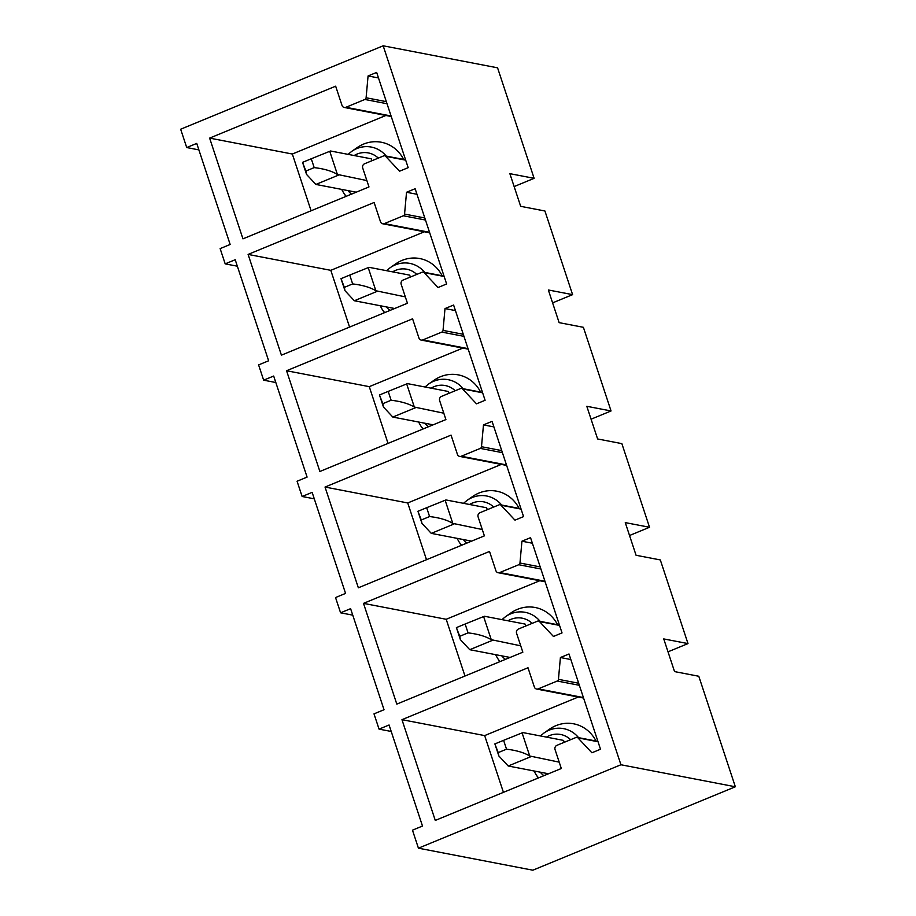 <?xml version="1.0" encoding="UTF-8"?>
<svg xmlns="http://www.w3.org/2000/svg" width="916" height="916" viewBox="0 0 916 916"><rect width="100%" height="100%" fill="white"/><g stroke="black" fill="none" stroke-linecap="round" stroke-linejoin="round"><path stroke-width="1.37" d="M186.715 147.545L196.734 143.411L230.156 244.469L220.138 248.602L225.187 263.865L235.206 259.732L268.628 360.778L258.598 364.911L263.648 380.174L273.678 376.041L307.089 477.099L297.07 481.232L302.12 496.495L312.138 492.361L345.561 593.408L335.531 597.541L340.58 612.804L350.61 608.671L384.033 709.728L374.003 713.862L379.052 729.125L389.071 724.991L422.494 826.037L412.475 830.171L418.429 848.182L532.837 870.2L735.342 786.775L698.793 676.26L674.542 671.588L663.745 638.921L687.996 643.593L660.322 559.939L636.07 555.279L625.273 522.612L649.524 527.273L621.861 443.63L597.61 438.959L586.801 406.292L611.052 410.963L583.389 327.31L559.138 322.65L548.341 289.983L572.592 294.643L544.928 211.001L520.677 206.329L509.869 173.662L534.12 178.334L497.571 67.818L383.163 45.8L180.658 129.225L186.715 147.545L198.875 149.892M225.187 263.865L237.347 266.201M263.648 380.174L275.819 382.522M302.12 496.495L314.28 498.831M340.58 612.804L352.752 615.151M379.052 729.125L391.212 731.46M383.163 45.8L620.933 764.757L418.429 848.182M335.657 86.184L342.012 105.42A3.286 3.023 -79.1 0 0 345.893 107.287L364.889 99.466A1.969 1.821 -79.1 0 0 366.102 97.76L368.072 75.948L376.659 72.41L408.17 167.662L399.571 171.2L385.613 156.304A1.969 1.821 -79.1 0 0 383.701 155.88L364.568 163.769A3.286 3.023 -79.1 0 0 362.713 168.006L368.976 186.933L242.946 238.847L209.627 138.11L335.657 86.184M374.117 202.493L380.483 221.729A3.286 3.023 -79.1 0 0 384.354 223.607L403.361 215.775A1.969 1.821 -79.1 0 0 404.563 214.081L406.532 192.268L415.131 188.73L446.63 283.971L438.043 287.521L424.074 272.613A1.969 1.821 -79.1 0 0 422.173 272.201L403.04 280.078A3.286 3.023 -79.1 0 0 401.185 284.315L407.437 303.242L281.418 355.168L248.099 254.419L374.117 202.493M412.589 318.814L418.955 338.05A3.286 3.023 -79.1 0 0 422.826 339.916L441.821 332.096A1.969 1.821 -79.1 0 0 443.035 330.39L445.004 308.577L453.603 305.039L485.102 400.292L476.503 403.83L462.546 388.934A1.969 1.821 -79.1 0 0 460.634 388.51L441.501 396.399A3.286 3.023 -79.1 0 0 439.646 400.635L445.909 419.562L319.879 471.477L286.559 370.74L412.589 318.814M451.061 435.123L457.416 454.359A3.286 3.023 -79.1 0 0 461.298 456.237L480.293 448.405A1.969 1.821 -79.1 0 0 481.495 446.71L483.476 424.898L492.064 421.36L523.563 516.601L514.975 520.151L501.006 505.243A1.969 1.821 -79.1 0 0 499.106 504.83L479.973 512.708A3.286 3.023 -79.1 0 0 478.118 516.945L484.381 535.871L358.351 587.797L325.031 487.049L451.061 435.123M489.522 551.443L495.888 570.679A3.286 3.023 -79.1 0 0 499.758 572.546L518.754 564.725A1.969 1.821 -79.1 0 0 519.967 563.019L521.937 541.207L530.536 537.669L562.035 632.922L553.436 636.46L539.478 621.563A1.969 1.821 -79.1 0 0 537.566 621.14L518.433 629.029A3.286 3.023 -79.1 0 0 516.578 633.265L522.841 652.192L396.811 704.106L363.503 603.369L489.522 551.443M527.994 667.753L534.349 686.989A3.286 3.023 -79.1 0 0 538.23 688.866L557.226 681.035A1.969 1.821 -79.1 0 0 558.439 679.34L560.409 657.528L568.996 653.99L600.507 749.231L591.908 752.78L577.95 737.872A1.969 1.821 -79.1 0 0 576.038 737.46L556.905 745.338A3.286 3.023 -79.1 0 0 555.05 749.574L561.313 768.501L435.283 820.427L401.964 719.678L527.994 667.753M735.342 786.775L620.933 764.757M534.12 178.334L514.139 186.566M371.885 160.758L371.243 158.823L330.527 150.991L311.268 158.766L314.188 167.617C324.012 168.762 331.752 171.029 337.397 174.429L366.869 180.566M386.254 156.086A29.14 26.873 -79.1 0 0 383.827 153.499A29.14 26.873 -79.1 0 0 351.721 151.369L357.286 147.522A35.77 32.999 100.9 0 1 396.697 150.132A35.77 32.999 100.9 0 1 403.681 159.441M311.096 210.772L292.33 154.025L385.899 115.473M209.627 138.11L292.33 154.025M368.072 75.948L378.503 77.963M410.345 277.067L409.704 275.144L368.999 267.312L349.729 275.075L352.66 283.926C362.484 285.071 370.224 287.349 375.858 290.75L405.341 296.887M424.726 272.407A29.14 26.873 -79.1 0 0 422.299 269.808A29.14 26.873 -79.1 0 0 390.193 267.69L395.758 263.831A35.77 32.999 100.9 0 1 435.169 266.442A35.77 32.999 100.9 0 1 442.153 275.75M349.569 327.092L330.802 270.334L424.36 231.782M248.099 254.419L330.802 270.334M406.532 192.268L416.963 194.272M448.817 393.388L448.176 391.453L407.46 383.621L388.201 391.395L391.132 400.246C400.956 401.391 408.685 403.658 414.33 407.059L443.802 413.196M463.187 388.716A29.14 26.873 -79.1 0 0 460.759 386.128A29.14 26.873 -79.1 0 0 428.665 383.999L434.218 380.151A35.77 32.999 100.9 0 1 473.641 382.762A35.77 32.999 100.9 0 1 480.614 392.071M388.029 443.401L369.262 386.655L462.832 348.103M286.559 370.74L369.262 386.655M445.004 308.577L455.435 310.593M487.278 509.697L486.648 507.773L445.932 499.941L426.661 507.704L429.593 516.555C439.417 517.7 447.157 519.979 452.79 523.38L482.274 529.517M501.659 505.037A29.14 26.873 -79.1 0 0 499.231 502.437A29.14 26.873 -79.1 0 0 467.126 500.319L472.69 496.461A35.77 32.999 100.9 0 1 512.101 499.071A35.77 32.999 100.9 0 1 519.086 508.38M426.501 559.722L407.735 502.964L501.304 464.412M325.031 487.049L407.735 502.964M483.476 424.898L493.896 426.902M525.75 626.017L525.108 624.082L484.392 616.25L465.133 624.025L468.065 632.876C477.889 634.021 485.617 636.288 491.262 639.689L520.735 645.826M540.131 621.346A29.14 26.873 -79.1 0 0 537.703 618.758A29.14 26.873 -79.1 0 0 505.598 616.628L511.162 612.781A35.77 32.999 100.9 0 1 550.573 615.392A35.77 32.999 100.9 0 1 557.558 624.701M464.973 676.031L446.195 619.285L539.764 580.733M363.503 603.369L446.195 619.285M521.937 541.207L532.368 543.222M564.222 742.326L563.58 740.403L522.864 732.571L503.605 740.334L506.525 749.185C516.361 750.33 524.089 752.608 529.734 756.009L559.207 762.146M578.591 737.666A29.14 26.873 -79.1 0 0 576.164 735.067A29.14 26.873 -79.1 0 0 544.058 732.949L549.623 729.09A35.77 32.999 100.9 0 1 589.034 731.701A35.77 32.999 100.9 0 1 596.018 741.01M503.434 792.351L484.667 735.594L578.236 697.042M401.964 719.678L484.667 735.594M560.409 657.528L570.84 659.531M572.592 294.643L552.6 302.875M611.052 410.963L591.072 419.196M649.524 527.273L629.544 535.505M687.996 643.593L668.004 651.826M356.198 192.188L315.871 184.437L338.508 175.116M314.188 167.617L305.887 171.04L306.528 174.395L315.871 184.437M305.887 171.04L302.555 162.384M302.956 162.178L311.268 158.766M394.67 308.509L354.343 300.746L376.968 291.425M352.66 283.926L344.359 287.349L344.989 290.704L354.343 300.746M344.359 287.349L341.027 278.693M341.428 278.498L349.729 275.075M433.131 424.818L392.815 417.066L415.44 407.746M391.132 400.246L382.819 403.67L383.46 407.025L392.815 417.066M382.819 403.67L379.487 395.014M379.888 394.807L388.201 391.395M471.603 541.138L431.276 533.375L453.901 524.055M429.593 516.555L421.291 519.979L421.933 523.334L431.276 533.375M421.291 519.979L417.959 511.323M418.36 511.128L426.661 507.704M510.063 657.448L469.748 649.696L492.373 640.364M468.065 632.876L459.752 636.299L460.393 639.654L469.748 649.696M459.752 636.299L456.42 627.643M456.832 627.437L465.133 624.025M548.535 773.768L508.208 766.005L530.845 756.685M506.525 749.185L498.224 752.608L498.865 755.963L508.208 766.005M498.224 752.608L494.892 743.952M495.293 743.758L503.605 740.334M378.297 158.113A22.831 21.057 -79.1 0 0 378.125 157.953A22.831 21.057 -79.1 0 0 354.137 155.537M347.92 190.597A22.831 21.057 -79.1 0 0 349.889 192.715A22.831 21.057 -79.1 0 0 351.549 194.112M341.668 189.394L343.706 193.036A29.14 26.873 -79.1 0 0 346.237 196.299M405.685 160.163L385.613 156.304M366.102 97.76L386.334 101.653M387.021 103.726L364.889 99.466M345.893 107.287L391.075 115.989M416.757 274.422A22.831 21.057 -79.1 0 0 416.597 274.262A22.831 21.057 -79.1 0 0 392.609 271.846M386.392 306.917A22.831 21.057 -79.1 0 0 388.361 309.035A22.831 21.057 -79.1 0 0 390.01 310.421M380.129 305.715L382.178 309.345A29.14 26.873 -79.1 0 0 384.709 312.608M444.157 276.483L424.074 272.613M404.563 214.081L424.806 217.974M425.482 220.035L403.361 215.775M384.354 223.607L429.547 232.298M455.229 390.743A22.831 21.057 -79.1 0 0 455.057 390.582A22.831 21.057 -79.1 0 0 431.07 388.166M424.852 423.226A22.831 21.057 -79.1 0 0 426.822 425.345A22.831 21.057 -79.1 0 0 428.482 426.741M418.601 422.024L420.639 425.665A29.14 26.873 -79.1 0 0 423.181 428.928M482.618 392.792L462.546 388.934M443.035 330.39L463.267 334.283M463.954 336.355L441.821 332.096M422.826 339.916L468.007 348.618M493.701 507.052A22.831 21.057 -79.1 0 0 493.529 506.892A22.831 21.057 -79.1 0 0 469.542 504.476M463.324 539.547A22.831 21.057 -79.1 0 0 465.294 541.665A22.831 21.057 -79.1 0 0 466.942 543.051M457.061 538.345L459.111 541.974A29.14 26.873 -79.1 0 0 461.641 545.238M521.09 509.113L501.006 505.243M481.495 446.71L501.739 450.603M502.415 452.664L480.293 448.405M461.298 456.237L506.479 464.927M532.162 623.372A22.831 21.057 -79.1 0 0 531.99 623.212A22.831 21.057 -79.1 0 0 508.014 620.796M501.785 655.856A22.831 21.057 -79.1 0 0 503.766 657.974A22.831 21.057 -79.1 0 0 505.414 659.371M495.533 654.654L497.583 658.295A29.14 26.873 -79.1 0 0 500.113 661.558M559.55 625.422L539.478 621.563M519.967 563.019L540.2 566.912M540.887 568.985L518.754 564.725M499.758 572.546L544.94 581.248M570.634 739.681A22.831 21.057 -79.1 0 0 570.462 739.521A22.831 21.057 -79.1 0 0 546.474 737.105M540.257 772.177A22.831 21.057 -79.1 0 0 542.226 774.295A22.831 21.057 -79.1 0 0 543.886 775.68M534.005 770.974L536.043 774.604A29.14 26.873 -79.1 0 0 538.574 777.867M598.022 741.742L577.95 737.872M558.439 679.34L578.672 683.233M579.359 685.294L557.226 681.035M538.23 688.866L583.412 697.557M337.397 174.429L329.749 151.3M375.858 290.75L368.209 267.621M414.33 407.059L406.681 383.93M452.79 523.38L445.142 500.25M491.262 639.689L483.614 616.56M529.734 756.009L522.086 732.88M351.721 151.369L348.08 154.369M343.706 193.036L345.95 196.413M405.57 159.808L384.674 155.789M391.246 116.504L344.256 107.458M390.193 267.69L386.541 270.689M382.178 309.345L384.422 312.734M444.031 276.117L423.146 272.098M429.707 232.813L382.728 223.779M428.665 383.999L425.013 386.999M420.639 425.665L422.883 429.043M482.503 392.437L461.618 388.418M468.179 349.133L421.2 340.088M467.126 500.319L463.473 503.319M459.111 541.974L461.355 545.364M520.964 508.746L500.079 504.727M506.651 465.442L459.66 456.408M505.598 616.628L501.945 619.628M497.583 658.295L499.815 661.673M559.436 625.067L538.551 621.048M545.112 581.763L498.132 572.718M544.058 732.949L540.417 735.949M536.043 774.604L538.287 777.993M597.908 741.376L577.011 737.357M583.584 698.072L536.593 689.038M306.551 174.464L302.532 162.304M345.011 290.773L340.992 278.624M383.483 407.093L379.464 394.933M421.955 523.402L417.936 511.254M460.416 639.723L456.397 627.563M498.888 756.032L494.869 743.884"/></g></svg>
